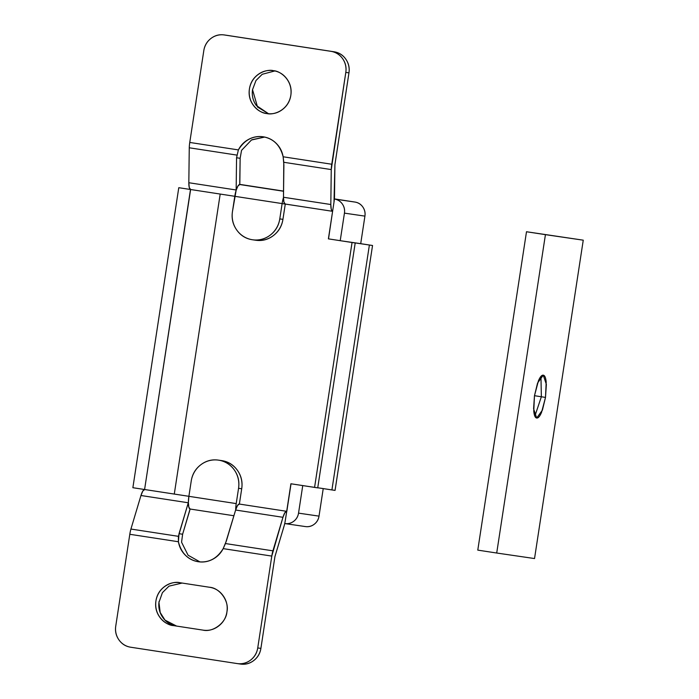 <?xml version="1.0" encoding="UTF-8"?>
<svg xmlns="http://www.w3.org/2000/svg" width="699" height="699" viewBox="0 0 699 699"><rect width="100%" height="100%" fill="white"/><g stroke="black" fill="none" stroke-linecap="round" stroke-linejoin="round"><path stroke-width="1.05" d="M264.694 137.065L251.457 140.01L241.531 150.372L240.141 158.289L239.853 181.74A12.39 3.189 -81.3 0 1 239.713 184.527A12.39 3.189 98.7 0 0 236.148 190.259A12.39 3.189 98.7 0 0 234.794 196.323L332.602 211.316L331.256 209.359L330.819 204.519L283.488 197.258L283.785 162.29L331.256 169.577L345.804 72.408L348.958 72.862L334.908 164.702L334 202.194L328.39 238.866L355.206 242.955L317.73 487.858L355.206 242.955L352.051 242.501L314.576 487.404L317.73 487.858L290.915 483.769L285.306 520.44A12.39 3.189 -81.3 0 1 284.021 526.251L274.943 556.553L260.893 648.392L257.739 647.929L271.789 556.089L223.182 548.628C220.779 553.32 217.293 556.867 212.714 559.279C208.136 561.681 203.322 562.503 198.263 561.725C187.909 559.803 181.294 553.145 178.411 541.751L179.031 533.704L188.293 502.773L140.962 495.504L142.832 491.004L144.71 489.527L188.887 496.307L144.71 489.527L188.887 496.307L174.287 494.062L220.194 194.06L174.287 494.062L220.194 194.06L174.287 494.062L144.71 489.527A12.39 3.189 98.7 0 0 140.962 495.504L188.293 502.773A12.39 3.189 -81.3 0 1 188.372 502.511A12.39 3.189 98.7 0 0 190.058 509.012A12.39 3.189 -81.3 0 1 189.359 511.72L182.614 534.228L181.565 542.214L182.614 534.228L179.031 533.704L182.614 534.228L190.058 509.021A12.39 3.189 98.7 0 0 190.154 509.029A12.39 3.189 98.7 0 0 190.163 509.038L233.912 515.748L190.154 509.038M241.548 150.337L240.141 158.289L236.559 157.764L240.141 158.289L239.713 184.527A12.39 3.189 -81.3 0 1 239.818 184.536L283.558 191.255L239.818 184.536A12.39 3.189 98.7 0 0 239.713 184.527L237.931 186.048L236.148 190.259A12.39 3.189 -81.3 0 1 236.157 189.988L188.826 182.727A12.39 3.189 98.7 0 0 190.617 189.516L189.272 187.568L188.826 182.727L189.263 147.786A12.39 3.189 -81.3 0 1 189.761 142.447L203.811 50.608C204.589 45.531 206.983 41.468 211.002 38.419C215.012 35.361 219.477 34.207 224.37 34.967L330.872 51.315C335.773 52.067 339.679 54.496 342.597 58.62C345.516 62.735 346.582 67.331 345.804 72.408L331.754 164.239L283.139 156.777L283.785 162.29L331.256 169.577L330.819 204.519L283.488 197.258A12.39 3.189 98.7 0 0 283.479 197.529A12.39 3.189 98.7 0 0 285.279 204.047L332.602 211.316L328.39 238.866L352.051 242.501L314.576 487.404L290.915 483.769L286.695 511.319L239.364 504.058A12.39 3.189 98.7 0 0 235.703 509.781A12.39 3.189 98.7 0 0 235.624 510.034L282.955 517.304L284.825 512.804L286.695 511.319L239.364 504.058L241.714 488.75A24.78 23.941 -81.7 0 0 221.793 460.624L218.638 460.16A24.78 23.941 98.3 0 1 238.56 488.286L241.714 488.75C242.745 481.987 241.321 475.862 237.433 470.366C233.536 464.879 228.328 461.628 221.793 460.624L218.638 460.16C225.174 461.165 230.39 464.416 234.279 469.903C238.167 475.399 239.591 481.524 238.56 488.286L236.218 503.595L188.887 496.325A12.39 3.189 98.7 0 0 188.372 502.511L188.809 507.055L190.058 509.012M355.206 242.955L343.375 241.146L355.206 242.955M273.405 70.686C279.591 70.756 292.977 79.389 290.836 95.3C288.128 111.115 272.776 115.335 266.843 113.544C272.566 114.426 277.765 113.081 282.448 109.516C287.132 105.951 289.928 101.215 290.836 95.3C291.736 89.376 290.487 84.02 287.088 79.214C283.68 74.409 279.119 71.569 273.405 70.686C267.691 69.813 262.483 71.158 257.8 74.714C253.117 78.279 250.321 83.024 249.421 88.939C248.512 94.854 249.761 100.219 253.169 105.025C256.568 109.83 261.129 112.67 266.843 113.544C260.657 113.483 247.271 104.841 249.421 88.939C252.129 73.124 267.481 68.895 273.405 70.686L273.3 70.678M279.783 218.892A24.78 23.941 98.3 0 1 252.365 239.748C258.901 240.753 264.851 239.224 270.198 235.144C275.555 231.072 278.744 225.655 279.783 218.892L282.929 219.355L279.783 218.892L282.125 203.584A12.39 3.189 -81.3 0 1 283.479 197.529A12.39 3.189 98.7 0 0 282.125 203.584L279.783 218.892M255.519 240.211A24.78 23.941 -81.7 0 0 282.929 219.355C281.898 226.118 278.709 231.535 273.353 235.607C267.997 239.678 262.055 241.216 255.519 240.211M263.165 136.794L263.287 136.812C273.641 138.734 280.255 145.392 283.139 156.777L331.754 164.239A12.39 3.189 -81.3 0 0 331.256 169.577L330.819 204.519A12.39 3.189 -81.3 0 0 332.602 211.316L334 202.194A12.39 3.189 -81.3 0 0 334.515 196.27L334.908 164.702L348.958 72.862C349.736 67.794 348.661 63.198 345.743 59.074C342.833 54.959 338.919 52.521 334.017 51.77L224.37 34.967A18.585 17.956 98.3 0 0 203.811 50.608L189.761 142.447L238.376 149.909L236.559 157.764L238.376 149.909C244.528 139.905 252.837 135.545 263.287 136.812C258.237 136.034 253.422 136.847 248.844 139.258C244.266 141.661 240.771 145.217 238.376 149.909L189.761 142.447A12.39 3.189 98.7 0 0 189.263 147.786L236.734 155.073L189.263 147.786L188.826 182.727L236.157 189.988L236.559 157.764L236.148 190.259L232.452 211.631L234.794 196.323L282.125 203.584M181.574 542.241L188.075 555.216L200.019 561.926M272.916 550.838L282.955 517.304A12.39 3.189 -81.3 0 1 286.695 511.319L239.364 504.058L241.714 488.75L238.56 488.286L236.218 503.595A12.39 3.189 98.7 0 0 235.703 509.781A12.39 3.189 -81.3 0 1 236.218 503.595L188.887 496.325L188.372 502.511L178.394 536.334L130.923 529.047L178.394 536.334L178.411 541.751L129.804 534.289L178.411 541.751C179.302 546.95 181.565 551.389 185.218 555.058C188.861 558.728 193.212 560.947 198.263 561.725C208.721 562.992 217.022 558.623 223.182 548.628L271.789 556.089L282.955 517.304L235.624 510.034L225.445 543.551L272.916 550.838L225.445 543.551L223.182 548.628L226.362 540.965L235.624 510.034A12.39 3.189 -81.3 0 1 235.703 509.781L237.538 505.464L239.364 504.058L286.817 511.336L291.029 483.787L302.746 485.587L298.534 513.136L302.746 485.587L291.029 483.787L285.306 520.44A12.39 3.189 98.7 0 1 284.021 526.251L274.943 556.553L260.893 648.392C260.115 653.46 257.721 657.523 253.702 660.581C249.692 663.631 245.235 664.784 240.334 664.033A18.585 17.956 -81.7 0 0 260.893 648.392L257.739 647.929L271.789 556.089A12.39 3.189 -81.3 0 1 272.916 550.838M140.962 495.504L130.923 529.047A12.39 3.189 98.7 0 0 129.804 534.289L115.746 626.129C114.968 631.206 116.043 635.802 118.961 639.917C121.879 644.032 125.785 646.47 130.687 647.222L237.179 663.569C242.081 664.321 246.537 663.176 250.557 660.118C254.567 657.06 256.961 652.997 257.739 647.929A18.585 17.956 98.3 0 1 237.179 663.569L130.687 647.222A18.585 17.956 98.3 0 1 115.746 626.129L129.804 534.289A12.39 3.189 -81.3 0 1 130.923 529.047L140.962 495.504M173.361 625.579C167.638 624.696 163.077 621.857 159.678 617.051C156.27 612.245 155.021 606.881 155.929 600.965C156.838 595.05 159.625 590.306 164.317 586.749C169.001 583.184 174.2 581.839 179.914 582.713L209.499 587.256C215.213 588.139 219.774 590.978 223.182 595.784C226.581 600.59 227.83 605.946 226.922 611.87C226.022 617.785 223.226 622.521 218.542 626.086C213.859 629.65 208.66 630.996 202.937 630.114L173.361 625.579C167.166 625.509 153.789 616.868 155.929 600.965C158.638 585.15 173.99 580.921 179.914 582.713L209.499 587.256C219.888 587.876 229.473 601.402 226.922 611.87C226.231 622.608 213.038 632.647 202.937 630.114L173.361 625.579M159.084 601.402L159.084 601.428C158.175 607.344 159.424 612.708 162.832 617.514C166.231 622.32 170.792 625.159 176.506 626.033L165.008 620.118L160.202 612.525L158.953 602.398L162.413 592.665L168.983 586.146L182.107 583.053M190.617 189.516L234.794 196.297L190.609 189.516L144.588 489.51L190.617 189.516M285.279 204.047L282.929 219.355L285.279 204.047L283.951 202.177L283.479 197.529A12.39 3.189 -81.3 0 1 283.488 197.258L283.89 165.034L283.139 156.777C282.256 151.578 279.984 147.148 276.341 143.478C272.689 139.809 268.337 137.589 263.287 136.812M251.963 139.73L264.65 137.065M334.017 51.77L227.524 35.422L330.872 51.315A18.585 17.956 98.3 0 1 345.804 72.408L348.958 72.862A18.585 17.956 -81.7 0 0 334.017 51.77M268.53 113.736L256.315 105.488C252.916 100.682 251.666 95.317 252.575 89.402L252.575 89.376M305.402 526.574A12.39 11.97 -81.7 0 0 319.015 516.133L298.534 513.136C298.01 516.517 296.42 519.226 293.737 521.262C291.064 523.298 288.093 524.067 284.825 523.568L284.825 523.568M332.602 211.316L328.513 238.883L332.602 211.316M334.48 199.066C337.748 199.573 340.352 201.19 342.3 203.942C344.24 206.686 344.957 209.752 344.441 213.134L340.221 240.683L328.513 238.883L340.221 240.683L344.441 213.134L364.922 216.122A12.39 11.97 -81.7 0 0 354.97 202.063L334.48 199.066A12.39 11.97 98.3 0 1 344.441 213.134L364.922 216.122L360.71 243.671L340.221 240.683L372.541 245.489L369.387 245.034L331.911 489.938L320.072 488.12L335.066 490.392L331.911 489.938L369.387 245.034L372.541 245.489L360.71 243.671L364.922 216.122C365.446 212.741 364.729 209.683 362.781 206.93C360.841 204.187 358.238 202.561 354.97 202.063L334.48 199.066M239.731 184.37L283.558 191.098M334.393 198.9L354.874 202.046M224.37 34.967L227.524 35.422L224.37 34.967M232.452 211.631C231.413 218.394 232.846 224.519 236.734 230.006C240.622 235.502 245.83 238.752 252.365 239.748A24.78 23.941 98.3 0 1 232.452 211.631M191.229 481.026L188.887 496.325L191.229 481.026C192.26 474.263 195.458 468.846 200.805 464.765C206.161 460.693 212.103 459.164 218.638 460.16A24.78 23.941 98.3 0 0 191.229 481.026M305.314 526.557C308.582 527.063 311.553 526.295 314.227 524.259C316.9 522.223 318.499 519.514 319.015 516.133L323.226 488.601L319.015 516.133L298.534 513.136A12.39 11.97 98.3 0 1 284.912 523.577M317.748 487.78L323.235 488.575L317.748 487.78M190.574 189.508L144.588 489.51L190.495 189.499L178.778 187.699L132.871 487.71L144.588 489.51L132.871 487.71L178.778 187.699L190.495 189.499M274.829 70.957L262.204 74.295L255.974 80.525L252.531 89.682L257.538 107.043L268.573 113.736M541.358 396.77L534.482 395.695L541.358 396.77L540.956 376.429L541.358 396.77L545.5 397.408L541.358 396.77L534.866 416.141L541.358 396.77M534.464 395.791L537.54 383.087L543.272 375.171L546.365 384.398L545.5 397.408L546.199 382.021C545.762 377.678 544.783 375.389 543.263 375.171C541.742 374.952 540.117 376.848 538.405 380.876L534.464 395.791L533.765 411.178C534.202 415.521 535.181 417.81 536.701 418.028C538.23 418.255 539.846 416.351 541.568 412.323L545.5 397.408L542.424 410.112L536.692 418.028L533.599 408.801L534.464 395.791M477.784 550.122L526.496 231.745L583.254 240.176L534.534 558.553L496.709 553.023L545.43 234.646L583.254 240.176L526.496 231.745L545.43 234.646L496.709 553.023L534.534 558.553L583.254 240.176L526.496 231.745L477.784 550.122L496.709 553.023L477.784 550.122M335.066 490.392L372.541 245.489L335.066 490.392M357.556 243.217L369.387 245.034L357.556 243.217M252.531 239.774L255.685 240.238M221.627 460.597L218.472 460.143M305.393 526.574L284.904 523.577M224.248 34.941L227.402 35.404M237.302 663.587L240.456 664.05"/></g></svg>
